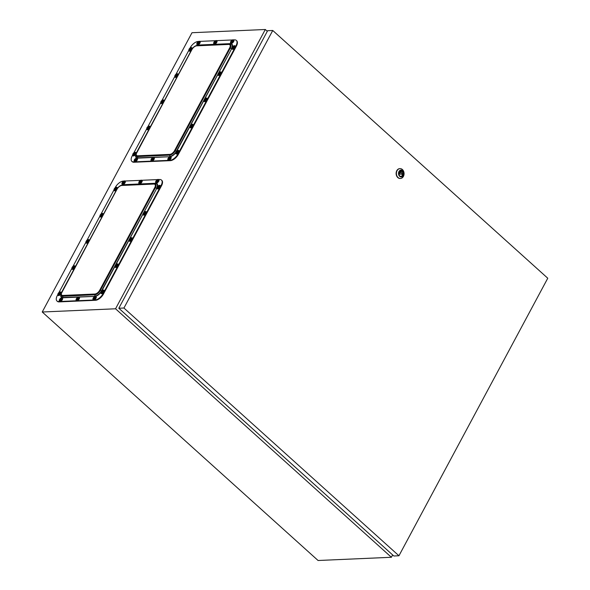 <?xml version="1.0" encoding="UTF-8"?>
<svg xmlns="http://www.w3.org/2000/svg" width="590" height="590" viewBox="0 0 590 590"><rect width="100%" height="100%" fill="white"/><g stroke="black" fill="none" stroke-linecap="round" stroke-linejoin="round"><path stroke-width="0.89" d="M191.993 32.723L265.301 29.5L115.544 308.784L42.237 312.007L191.993 32.723M392.645 554.932L391.384 557.277L115.544 308.784M267.307 31.314L265.301 29.5M391.384 557.277L318.076 560.5L42.237 312.007M402.483 171.063A3.002 2.331 87.5 0 0 401.045 170.503A3.002 2.331 87.5 0 0 398.928 172.641A3.002 2.331 87.5 0 0 399.865 175.945A3.002 2.331 87.5 0 0 401.303 176.499A3.002 2.331 87.5 0 0 403.427 174.367A3.002 2.331 87.5 0 0 402.483 171.063M400.898 176.476A3.002 2.331 87.5 0 0 402.66 174.153A3.002 2.331 87.5 0 0 401.679 171.093A3.002 2.331 87.5 0 0 400.64 170.569M399.673 176.299A3.429 2.662 87.5 0 0 403.383 175.496A3.429 2.662 87.5 0 0 402.675 170.709A3.429 2.662 87.5 0 0 398.965 171.513A3.429 2.662 87.5 0 0 399.673 176.299M402.387 169.529A4.926 3.828 -92.5 0 1 403.929 174.965A4.926 3.828 -92.5 0 1 400.448 178.468A4.926 3.828 -92.5 0 1 398.08 177.56A4.926 3.828 -92.5 0 1 396.539 172.125A4.926 3.828 -92.5 0 1 400.013 168.622A4.926 3.828 -92.5 0 1 402.387 169.529M399.88 168.629A4.926 3.828 87.5 0 0 399.747 168.629A4.926 3.828 87.5 0 0 396.266 172.14A4.926 3.828 87.5 0 0 397.808 177.575A4.926 3.828 87.5 0 0 400.175 178.482A4.926 3.828 87.5 0 0 400.315 178.475M547.763 278.229L272.75 30.481L123.937 308.024L398.943 555.773L547.763 278.229M123.937 308.024L118.819 308.245L267.631 30.71L272.75 30.481M118.819 308.245L393.825 555.994L398.943 555.773M400.994 171.528L400.182 171.565L398.884 173.998L402.011 174.257L400.994 171.528L399.681 173.976L402.011 174.257M398.884 174.006L399.681 173.976M236.31 40.393L236.693 40.747A7.5 3.754 132 0 1 236.391 46.109L178.364 154.337A7.5 3.754 132 0 1 170.37 160.65L133.989 162.25A7.5 3.754 132 0 1 132.241 161.712L131.858 161.365A7.5 3.754 -48 0 0 133.598 161.903L169.986 160.303A7.5 3.754 -48 0 0 177.974 153.983L236.007 45.762A7.5 3.754 -48 0 0 236.31 40.393A7.5 3.754 -48 0 0 234.562 39.862L233.522 39.906M232.268 39.958L216.678 40.644M215.424 40.703L199.833 41.389M198.579 41.44L198.181 41.462A7.5 3.754 -48 0 0 190.186 47.775L189.973 48.173M188.778 50.408L175.938 74.355M174.736 76.589L161.896 100.536M160.701 102.771L147.861 126.717M146.659 128.959L133.819 152.906M132.617 155.141L132.16 156.003A7.5 3.754 -48 0 0 131.858 161.365M161.431 180.039L161.822 180.385A7.5 3.754 132 0 1 161.513 185.754L103.486 293.975A7.5 3.754 132 0 1 95.492 300.295L59.111 301.896A7.5 3.754 132 0 1 57.363 301.357L56.979 301.011A7.5 3.754 -48 0 0 58.727 301.542L95.108 299.949A7.5 3.754 -48 0 0 103.103 293.628L161.129 185.408A7.5 3.754 -48 0 0 161.431 180.039A7.5 3.754 -48 0 0 159.691 179.5L158.651 179.552M157.397 179.603L141.806 180.289M140.553 180.348L124.962 181.027M123.708 181.086L123.303 181.101A7.5 3.754 -48 0 0 115.308 187.421L115.102 187.812M113.9 190.054L101.06 214M99.865 216.235L87.025 240.182M85.823 242.416L72.983 266.363M71.781 268.598L58.941 292.544M57.746 294.786L57.282 295.642A7.5 3.754 -48 0 0 56.979 301.011M235.078 45.917A2.146 1.069 132 0 1 235.159 45.976A2.146 1.069 132 0 1 235.307 46.19A2.146 1.069 132 0 1 234.341 48.468A2.146 1.069 132 0 1 232.29 49.162A2.146 1.069 132 0 1 232.224 49.095M233.352 47.554L232.969 47.355A2.072 0.597 40 0 0 233.205 47.694A1.984 1.468 -27.5 0 1 233.537 47.407L233.434 46.839A2.072 1.534 -27.5 0 1 233.913 46.595L233.824 46.374A2.072 1.895 167.6 0 0 233.33 46.581L233.485 46.802M232.335 48.284A1.497 0.752 132 0 1 232.298 47.974A2.072 2.072 0 0 1 233.979 46.109A1.497 0.752 132 0 1 234.555 46.359A1.497 0.752 132 0 1 233.751 48.07A1.497 0.752 132 0 1 232.335 48.284M233.183 46.617L233.161 46.47A1.984 1.814 167.6 0 0 232.829 46.758L233.271 47.252L232.711 47.126A2.072 1.895 167.6 0 0 232.453 47.569A1.984 0.575 40 0 0 232.49 47.672A1.984 0.575 40 0 0 232.541 47.79A2.072 1.534 -27.5 0 1 232.807 47.377L232.807 47.377M232.711 47.126L233.271 47.252M233.64 40.017A2.146 1.069 132 0 1 233.714 40.076A2.146 1.069 132 0 1 233.92 40.526A2.146 1.069 132 0 1 232.748 42.709A2.146 1.069 132 0 1 230.845 43.254A2.146 1.069 132 0 1 230.786 43.188M231.295 41.145L231.863 41.293L231.295 41.145A2.072 1.777 -173.5 0 0 231.022 41.536A1.984 0.885 45.7 0 0 231.022 41.669A1.984 0.885 45.7 0 0 231.044 41.809A2.072 1.423 -13.2 0 1 231.324 41.462L231.457 41.477A2.072 0.922 45.7 0 0 231.619 41.868A1.984 1.364 -13.2 0 1 231.958 41.632A2.072 0.568 -116.1 0 1 231.848 41.204L231.966 41.012A2.072 1.423 -13.2 0 1 232.46 40.821A1.984 0.538 -116.1 0 1 232.445 40.673A1.984 0.538 -116.1 0 1 232.438 40.548A2.072 1.777 -173.5 0 0 231.936 40.695L232.106 40.946M230.86 42.074A2.072 2.072 0 0 1 232.541 40.209A1.497 0.752 132 0 1 233.153 40.614A1.497 0.752 132 0 1 232.084 42.34A1.497 0.752 132 0 1 230.86 42.215A1.497 0.752 132 0 1 230.86 42.074A1.497 0.752 132 0 1 231.022 41.543M231.42 41.425L231.885 41.654L231.324 41.462M231.796 40.681L231.796 40.681A2.072 0.568 -116.1 0 1 231.863 40.489A1.984 1.704 -173.5 0 0 231.523 40.725A2.072 0.922 45.7 0 0 231.413 40.953M231.523 40.725L231.855 41.123M221.044 72.105A2.146 1.069 132 0 1 221.117 72.157A2.146 1.069 132 0 1 221.265 72.378A2.146 1.069 132 0 1 220.299 74.657A2.146 1.069 132 0 1 218.248 75.343A2.146 1.069 132 0 1 218.182 75.277M219.31 73.735L218.927 73.536A2.072 0.597 40 0 0 219.163 73.875A1.984 1.468 -27.5 0 1 219.495 73.588L219.392 73.02A2.072 1.534 -27.5 0 1 219.871 72.777L219.782 72.555A2.072 1.895 167.6 0 0 219.288 72.769L219.451 72.99M218.3 74.465A1.497 0.752 132 0 1 218.263 74.156A2.072 2.072 0 0 1 219.937 72.297A1.497 0.752 132 0 1 220.513 72.541A1.497 0.752 132 0 1 219.709 74.259A1.497 0.752 132 0 1 218.3 74.465M219.133 72.791L219.119 72.659A1.984 1.814 167.6 0 0 218.794 72.939L219.229 73.44L218.669 73.308A2.072 1.895 167.6 0 0 218.411 73.75A1.984 0.575 40 0 0 218.447 73.853A1.984 0.575 40 0 0 218.499 73.971A2.072 1.534 -27.5 0 1 218.772 73.558L218.772 73.558M218.669 73.308L219.229 73.44M207.002 98.287A2.146 1.069 132 0 1 207.075 98.338A2.146 1.069 132 0 1 207.223 98.559A2.146 1.069 132 0 1 206.264 100.838A2.146 1.069 132 0 1 204.206 101.524A2.146 1.069 132 0 1 204.147 101.458M205.276 99.916L204.892 99.717A2.072 0.597 40 0 0 205.128 100.057A1.984 1.468 -27.5 0 1 205.453 99.769L205.357 99.201A2.072 1.534 -27.5 0 1 205.836 98.965L205.748 98.737A2.072 1.895 167.6 0 0 205.254 98.95L205.409 99.172M204.258 100.647A1.497 0.752 132 0 1 204.221 100.337A2.072 2.072 0 0 1 205.903 98.478A1.497 0.752 132 0 1 206.478 98.722A1.497 0.752 132 0 1 205.667 100.44A1.497 0.752 132 0 1 204.258 100.647M205.091 98.972L205.084 98.84A1.984 1.814 167.6 0 0 204.752 99.12L205.195 99.622L204.627 99.489A2.072 1.895 167.6 0 0 204.376 99.931A1.984 0.575 40 0 0 204.406 100.042A1.984 0.575 40 0 0 204.465 100.153A2.072 1.534 -27.5 0 1 204.73 99.747L204.73 99.747M204.627 99.489L205.195 99.622M192.967 124.468A2.146 1.069 132 0 1 193.041 124.527A2.146 1.069 132 0 1 193.188 124.741A2.146 1.069 132 0 1 192.222 127.02A2.146 1.069 132 0 1 190.172 127.706A2.146 1.069 132 0 1 190.105 127.639M191.234 126.098L190.85 125.906A2.072 0.597 40 0 0 191.086 126.238A1.984 1.468 -27.5 0 1 191.418 125.958L191.315 125.382A2.072 1.534 -27.5 0 1 191.794 125.146L191.706 124.925A2.072 1.895 167.6 0 0 191.212 125.132L191.367 125.353M190.223 126.828A1.497 0.752 132 0 1 190.186 126.526A2.072 2.072 0 0 1 191.861 124.66A1.497 0.752 132 0 1 192.436 124.903A1.497 0.752 132 0 1 191.632 126.621A1.497 0.752 132 0 1 190.223 126.828M191.057 125.154L191.042 125.021A1.984 1.814 167.6 0 0 190.71 125.309L191.153 125.803L190.592 125.67A2.072 1.895 167.6 0 0 190.334 126.113A1.984 0.575 40 0 0 190.371 126.223A1.984 0.575 40 0 0 190.423 126.341A2.072 1.534 -27.5 0 1 190.695 125.928L190.695 125.928M190.592 125.67L191.153 125.803M178.925 150.649A2.146 1.069 132 0 1 178.999 150.708A2.146 1.069 132 0 1 179.146 150.922A2.146 1.069 132 0 1 178.18 153.201A2.146 1.069 132 0 1 176.13 153.894A2.146 1.069 132 0 1 176.063 153.82M177.192 152.286L176.808 152.087A2.072 0.597 40 0 0 177.052 152.427A1.984 1.468 -27.5 0 1 177.376 152.139L177.273 151.571A2.072 1.534 -27.5 0 1 177.76 151.328L177.664 151.106A2.072 1.895 167.6 0 0 177.177 151.313L177.332 151.534M176.181 153.017A1.497 0.752 132 0 1 176.145 152.707A2.072 2.072 0 0 1 177.819 150.841A1.497 0.752 132 0 1 178.394 151.092A1.497 0.752 132 0 1 177.59 152.803A1.497 0.752 132 0 1 176.181 153.017M177.022 151.35L177 151.202A1.984 1.814 167.6 0 0 176.675 151.49L177.111 151.984L176.55 151.859A2.072 1.895 167.6 0 0 176.292 152.301A1.984 0.575 40 0 0 176.329 152.404A1.984 0.575 40 0 0 176.381 152.522A2.072 1.534 -27.5 0 1 176.653 152.109L176.653 152.109M176.55 151.859L177.111 151.984M170.93 156.97A2.146 1.069 132 0 1 171.004 157.021A2.146 1.069 132 0 1 170.281 159.433A2.146 1.069 132 0 1 168.135 160.207A2.146 1.069 132 0 1 168.076 160.141M168.865 158.363L169.183 158.644A1.984 1.519 -42.6 0 1 169.33 158.474A1.984 1.519 -42.6 0 1 169.492 158.327L169.293 157.818A2.072 1.586 -42.6 0 1 169.75 157.545L169.603 157.375A2.072 1.94 142.2 0 0 169.131 157.626L169.234 158.009M169.47 158.083L168.88 157.619A1.984 1.859 142.2 0 0 168.718 157.766A2.072 2.072 0 0 1 169.832 157.161A1.497 0.752 132 0 1 170.444 157.655A1.497 0.752 132 0 1 169.787 158.939A1.497 0.752 132 0 1 168.15 159.02A2.072 2.072 0 0 1 168.718 157.759A1.984 1.859 142.2 0 0 168.57 157.936L169.028 158.54M168.762 158.378L168.548 158.238A2.072 1.94 142.2 0 0 168.32 158.717L168.467 158.887A2.072 1.586 -42.6 0 1 168.71 158.43M216.796 40.754A2.146 1.069 132 0 1 216.869 40.813A2.146 1.069 132 0 1 216.139 43.218A2.146 1.069 132 0 1 214 43.999A2.146 1.069 132 0 1 213.941 43.933M215.328 41.868L214.745 41.411A1.984 1.859 142.1 0 0 214.436 41.728L214.893 42.333M215.652 42.723A1.497 0.752 132 0 1 214.015 42.812A2.072 2.072 0 0 1 215.689 40.953A1.497 0.752 132 0 1 216.309 41.448A1.497 0.752 132 0 1 215.652 42.723M214.731 42.148L215.048 42.436A1.984 1.519 -42.6 0 1 215.195 42.266A1.984 1.519 -42.6 0 1 215.357 42.111L215.158 41.61A2.072 1.586 -42.6 0 1 215.616 41.337L215.468 41.167A2.072 1.94 142.1 0 0 214.996 41.418L215.144 41.624M214.627 42.163L214.413 42.03A2.072 1.94 142.1 0 0 214.185 42.51L214.325 42.672A2.072 1.586 -42.6 0 1 214.576 42.222M154.086 157.707A2.146 1.069 132 0 1 154.16 157.766A2.146 1.069 132 0 1 153.666 159.912A2.146 1.069 132 0 1 151.483 161.063A2.146 1.069 132 0 1 151.291 160.952A2.146 1.069 132 0 1 151.232 160.878M152.449 158.481L152.449 158.481A2.072 1.549 -65.4 0 1 152.84 158.172A1.984 0.516 -135 0 0 152.722 158.12A1.984 0.516 -135 0 0 152.618 158.091A2.072 1.91 101.1 0 0 152.198 158.393L152.478 158.725M151.578 160.303A1.497 0.752 132 0 1 151.305 159.765A2.072 2.072 0 0 1 152.987 157.899A1.497 0.752 132 0 1 153.326 157.913A1.497 0.752 132 0 1 153.201 159.374A1.497 0.752 132 0 1 151.578 160.303M151.94 159.189L151.704 159.064A2.072 1.91 101.1 0 0 151.542 159.573L151.763 159.647A2.072 1.549 -65.4 0 1 151.954 159.153L152.522 159.212A1.984 1.482 -65.4 0 1 152.781 158.858A2.072 0.538 -135 0 0 152.434 158.644L152.404 158.622M152.559 158.828L152.014 158.496A2.072 0.538 -135 0 0 151.851 158.526A1.984 1.829 101.1 0 0 151.593 158.88L151.719 158.894M152.382 158.931L151.969 159.035M191.957 47.812A2.146 1.069 132 0 1 192.03 47.871A2.146 1.069 132 0 1 192.17 48.859M191.396 50.18A2.146 1.069 132 0 1 190.555 50.895A2.146 1.069 132 0 1 189.161 51.057A2.146 1.069 132 0 1 189.102 50.991M190.201 49.501L189.744 49.28A2.072 1.077 48.8 0 0 189.869 49.7A1.984 1.283 -6.8 0 1 190.032 49.59A1.984 1.283 -6.8 0 1 190.209 49.494A2.072 0.723 -112.6 0 1 190.135 49.036L190.268 48.845A2.072 1.342 -6.8 0 1 190.769 48.69A1.984 0.693 -112.6 0 1 190.777 48.395A2.072 1.696 -166.5 0 0 190.275 48.513L190.452 48.778M190.356 48.218A1.497 0.752 132 0 1 190.858 48.011A1.497 0.752 132 0 1 191.433 48.756A1.497 0.752 132 0 1 190.29 50.216A1.497 0.752 132 0 1 189.176 49.87A1.497 0.752 132 0 1 189.346 49.324M190.179 48.52L190.15 48.476A2.072 0.723 -112.6 0 1 190.253 48.255A1.984 1.63 -166.5 0 0 189.914 48.461A2.072 1.077 48.8 0 0 189.766 48.712L190.135 49.007M190.216 49.073L189.633 48.904A2.072 1.696 -166.5 0 0 189.353 49.265A1.984 1.032 48.8 0 0 189.346 49.56A2.072 1.342 -6.8 0 1 189.619 49.243M189.914 48.461L190.223 48.874M177.922 74.001A2.146 1.069 132 0 1 177.996 74.052A2.146 1.069 132 0 1 178.18 74.819M177.354 76.368A2.146 1.069 132 0 1 176.513 77.076A2.146 1.069 132 0 1 175.127 77.238A2.146 1.069 132 0 1 175.06 77.172M176.159 75.682L175.709 75.461A2.072 1.077 48.8 0 0 175.827 75.881A1.984 1.283 -6.8 0 1 175.99 75.778A1.984 1.283 -6.8 0 1 176.174 75.675A2.072 0.723 -112.6 0 1 176.093 75.225L176.226 75.033A2.072 1.342 -6.8 0 1 176.727 74.871A1.984 0.693 -112.6 0 1 176.734 74.576A2.072 1.696 -166.5 0 0 176.24 74.694L176.41 74.96M176.314 74.399A1.497 0.752 132 0 1 176.816 74.192A1.497 0.752 132 0 1 177.398 74.937A1.497 0.752 132 0 1 176.255 76.398A1.497 0.752 132 0 1 175.142 76.051A1.497 0.752 132 0 1 175.304 75.505M176.314 74.996L176.108 74.657A2.072 0.723 -112.6 0 1 176.211 74.436A1.984 1.63 -166.5 0 0 175.872 74.642A2.072 1.077 48.8 0 0 175.724 74.901L176.093 75.188M176.174 75.255L175.591 75.085A2.072 1.696 -166.5 0 0 175.311 75.446A1.984 1.032 48.8 0 0 175.304 75.741A2.072 1.342 -6.8 0 1 175.577 75.424M175.872 74.642L176.181 75.055M163.88 100.182A2.146 1.069 132 0 1 163.954 100.234A2.146 1.069 132 0 1 164.145 101.001M163.312 102.549A2.146 1.069 132 0 1 162.471 103.257A2.146 1.069 132 0 1 161.085 103.42A2.146 1.069 132 0 1 161.026 103.353M162.125 101.864L161.667 101.642A2.072 1.077 48.8 0 0 161.793 102.07A1.984 1.283 -6.8 0 1 161.955 101.959A1.984 1.283 -6.8 0 1 162.132 101.856A2.072 0.723 -112.6 0 1 162.051 101.406L162.184 101.215A2.072 1.342 -6.8 0 1 162.685 101.06A1.984 0.693 -112.6 0 1 162.7 100.757A2.072 1.696 -166.5 0 0 162.198 100.875L162.368 101.141M162.28 100.58A1.497 0.752 132 0 1 162.781 100.374A1.497 0.752 132 0 1 163.356 101.119A1.497 0.752 132 0 1 162.213 102.579A1.497 0.752 132 0 1 161.1 102.24A1.497 0.752 132 0 1 161.269 101.694M162.073 100.846L162.073 100.846A2.072 0.723 -112.6 0 1 162.169 100.617A1.984 1.63 -166.5 0 0 161.83 100.831A2.072 1.077 48.8 0 0 161.682 101.082L162.051 101.377M162.139 101.436L161.549 101.273A2.072 1.696 -166.5 0 0 161.277 101.628A1.984 1.032 48.8 0 0 161.262 101.93A2.072 1.342 -6.8 0 1 161.542 101.605M161.83 100.831L162.147 101.237M149.845 126.363A2.146 1.069 132 0 1 149.919 126.422A2.146 1.069 132 0 1 150.103 127.189M149.277 128.731A2.146 1.069 132 0 1 148.437 129.439A2.146 1.069 132 0 1 147.05 129.608A2.146 1.069 132 0 1 146.984 129.535M148.083 128.045L147.625 127.823A2.072 1.077 48.8 0 0 147.751 128.251A1.984 1.283 -6.8 0 1 147.913 128.141A1.984 1.283 -6.8 0 1 148.09 128.045A2.072 0.723 -112.6 0 1 148.016 127.588L148.149 127.396A2.072 1.342 -6.8 0 1 148.651 127.241A1.984 0.693 -112.6 0 1 148.658 126.946A2.072 1.696 -166.5 0 0 148.156 127.057L148.333 127.329M148.238 126.761A1.497 0.752 132 0 1 148.739 126.555A1.497 0.752 132 0 1 149.314 127.307A1.497 0.752 132 0 1 148.171 128.768A1.497 0.752 132 0 1 147.058 128.421A1.497 0.752 132 0 1 147.227 127.875M148.031 127.027L148.031 127.027A2.072 0.723 -112.6 0 1 148.134 126.806A1.984 1.63 -166.5 0 0 147.795 127.012A2.072 1.077 48.8 0 0 147.648 127.263L148.016 127.558M148.097 127.624L147.515 127.455A2.072 1.696 -166.5 0 0 147.234 127.816A1.984 1.032 48.8 0 0 147.227 128.111A2.072 1.342 -6.8 0 1 147.5 127.794M147.795 127.012L148.105 127.418M135.803 152.544A2.146 1.069 132 0 1 135.877 152.603A2.146 1.069 132 0 1 135.847 154.027A2.146 1.069 132 0 1 134.395 155.627A2.146 1.069 132 0 1 133.008 155.79A2.146 1.069 132 0 1 132.942 155.723M134.041 154.226L133.591 154.005A2.072 1.077 48.8 0 0 133.716 154.433A1.984 1.283 -6.8 0 1 133.878 154.322A1.984 1.283 -6.8 0 1 134.055 154.226A2.072 0.723 -112.6 0 1 133.974 153.769L134.107 153.577A2.072 1.342 -6.8 0 1 134.609 153.422A1.984 0.693 -112.6 0 1 134.616 153.127A2.072 1.696 -166.5 0 0 134.122 153.245L134.291 153.511M134.196 152.95A1.497 0.752 132 0 1 134.697 152.736A1.497 0.752 132 0 1 135.28 153.489A1.497 0.752 132 0 1 134.137 154.949A1.497 0.752 132 0 1 133.023 154.602A1.497 0.752 132 0 1 133.185 154.056M133.996 153.208L133.996 153.208A2.072 0.723 -112.6 0 1 134.092 152.987A1.984 1.63 -166.5 0 0 133.753 153.194A2.072 1.077 48.8 0 0 133.606 153.444L133.974 153.739M134.055 153.806L133.473 153.636A2.072 1.696 -166.5 0 0 133.2 153.997A1.984 1.032 48.8 0 0 133.185 154.292A2.072 1.342 -6.8 0 1 133.465 153.975M133.753 153.194L134.063 153.607M199.951 41.499A2.146 1.069 132 0 1 200.025 41.551A2.146 1.069 132 0 1 199.995 42.982A2.146 1.069 132 0 1 198.542 44.575A2.146 1.069 132 0 1 197.156 44.737A2.146 1.069 132 0 1 197.097 44.67M198.196 43.181L197.739 42.959A2.072 1.077 48.8 0 0 197.864 43.387A1.984 1.283 -6.8 0 1 198.026 43.277A1.984 1.283 -6.8 0 1 198.203 43.173A2.072 0.723 -112.6 0 1 198.122 42.723L198.255 42.532A2.072 1.342 -6.8 0 1 198.756 42.377A1.984 0.693 -112.6 0 1 198.771 42.074A2.072 1.696 -166.5 0 0 198.269 42.192L198.439 42.458M198.351 41.897A1.497 0.752 132 0 1 198.845 41.691A1.497 0.752 132 0 1 199.427 42.436A1.497 0.752 132 0 1 198.284 43.896A1.497 0.752 132 0 1 197.171 43.557A1.497 0.752 132 0 1 197.34 43.011M198.144 42.163L198.144 42.163A2.072 0.723 -112.6 0 1 198.24 41.934A1.984 1.63 -166.5 0 0 197.901 42.148A2.072 1.077 48.8 0 0 197.753 42.399L198.122 42.694M198.21 42.753L197.62 42.591A2.072 1.696 -166.5 0 0 197.348 42.945A1.984 1.032 48.8 0 0 197.333 43.247A2.072 1.342 -6.8 0 1 197.613 42.923M197.901 42.148L198.218 42.554M137.241 158.452A2.146 1.069 132 0 1 137.315 158.504A2.146 1.069 132 0 1 137.286 159.934A2.146 1.069 132 0 1 135.84 161.527A2.146 1.069 132 0 1 134.446 161.69A2.146 1.069 132 0 1 134.387 161.623M135.486 160.133L135.029 159.912A2.072 1.077 48.8 0 0 135.154 160.333A1.984 1.283 -6.8 0 1 135.316 160.229A1.984 1.283 -6.8 0 1 135.494 160.126A2.072 0.723 -112.6 0 1 135.412 159.676L135.553 159.484A2.072 1.342 -6.8 0 1 136.047 159.322A1.984 0.693 -112.6 0 1 136.061 159.027A2.072 1.696 -166.5 0 0 135.56 159.145L135.737 159.411M135.641 158.85A1.497 0.752 132 0 1 136.143 158.644A1.497 0.752 132 0 1 136.718 159.389A1.497 0.752 132 0 1 135.575 160.849A1.497 0.752 132 0 1 134.461 160.502A1.497 0.752 132 0 1 134.631 159.956M135.434 159.108L135.434 159.108A2.072 0.723 -112.6 0 1 135.53 158.887A1.984 1.63 -166.5 0 0 135.191 159.094A2.072 1.077 48.8 0 0 135.044 159.344L135.42 159.639M135.501 159.706L134.911 159.536A2.072 1.696 -166.5 0 0 134.638 159.897A1.984 1.032 48.8 0 0 134.631 160.192A2.072 1.342 -6.8 0 1 134.904 159.875M135.191 159.094L135.508 159.507M104.047 290.295A2.146 1.069 132 0 1 104.12 290.346A2.146 1.069 132 0 1 102.837 293.245A2.146 1.069 132 0 1 101.251 293.532A2.146 1.069 132 0 1 101.192 293.466M101.841 291.703L101.871 291.748A2.072 0.892 45.1 0 0 102.048 292.139A1.984 1.379 -14.5 0 1 102.21 292.013A1.984 1.379 -14.5 0 1 102.387 291.895A2.072 0.531 -116.8 0 1 102.262 291.475L102.38 291.276A2.072 1.438 -14.5 0 1 102.874 291.084A1.984 0.509 -116.8 0 1 102.844 290.818A2.072 1.792 -175 0 0 102.343 290.973L102.505 291.217M102.306 290.781A1.497 0.752 132 0 1 102.948 290.487A1.497 0.752 132 0 1 103.538 291.165A1.497 0.752 132 0 1 102.52 292.603A1.497 0.752 132 0 1 101.266 292.352A2.072 2.072 0 0 1 102.948 290.487M102.203 290.959L102.203 290.959A2.072 0.531 -116.8 0 1 102.254 290.774A1.984 1.718 -175 0 0 101.915 291.018A2.072 0.892 45.1 0 0 101.812 291.239L102.092 291.829M102.159 291.777L101.701 291.431A2.072 1.792 -175 0 0 101.428 291.829A1.984 0.856 45.1 0 0 101.458 292.094A2.072 1.438 -14.5 0 1 101.731 291.74M101.915 291.018L102.262 291.423M96.059 296.608A2.146 1.069 132 0 1 96.133 296.667A2.146 1.069 132 0 1 95.16 299.307A2.146 1.069 132 0 1 93.264 299.853A2.146 1.069 132 0 1 93.198 299.786M94.142 297.301L94.12 297.176A1.984 1.822 165.3 0 0 93.795 297.463A2.072 0.568 39.5 0 0 93.766 297.633L94.157 298.142M94.747 298.747A1.497 0.752 132 0 1 93.279 298.665A2.072 2.072 0 0 1 94.953 296.807A1.497 0.752 132 0 1 95.565 297.382A1.497 0.752 132 0 1 94.747 298.747M93.921 298.016L93.95 298.046A2.072 0.568 39.5 0 0 94.194 298.37A1.984 1.482 -29.1 0 1 94.348 298.223A1.984 1.482 -29.1 0 1 94.518 298.083L94.407 297.522A2.072 1.541 -29.1 0 1 94.887 297.279L94.791 297.058A2.072 1.903 165.3 0 0 94.304 297.272L94.452 297.493M94.105 298.112L93.677 297.825A2.072 1.903 165.3 0 0 93.427 298.267A1.984 0.546 39.5 0 0 93.522 298.488A2.072 1.541 -29.1 0 1 93.788 298.068M93.795 297.463L94.245 297.95M158.762 179.662A2.146 1.069 132 0 1 158.843 179.714A2.146 1.069 132 0 1 159.042 180.393A2.146 1.069 132 0 1 157.744 182.458A2.146 1.069 132 0 1 155.974 182.9A2.146 1.069 132 0 1 155.908 182.834M156.977 180.319L156.977 180.319A2.072 0.811 -110.4 0 1 157.095 180.083A1.984 1.571 -163 0 0 156.756 180.275L157.051 180.717A2.072 1.283 -3.3 0 1 157.559 180.577A1.984 0.774 -110.4 0 1 157.567 180.415A1.984 0.774 -110.4 0 1 157.589 180.267A2.072 1.645 -163 0 0 157.095 180.363L157.272 180.643M157.102 180.097A1.497 0.752 132 0 1 157.663 179.854A1.497 0.752 132 0 1 158.275 180.415A1.497 0.752 132 0 1 157.036 182.096A1.497 0.752 132 0 1 155.981 181.713A1.497 0.752 132 0 1 155.989 181.705A2.072 2.072 0 0 1 155.989 181.691A2.072 2.072 0 0 1 157.663 179.854M157.036 180.901L156.446 180.724A2.072 1.645 -163 0 0 156.173 181.064A1.984 1.121 50.8 0 0 156.151 181.211A1.984 1.121 50.8 0 0 156.144 181.373A2.072 1.283 -3.3 0 1 156.416 181.078L156.534 181.123A2.072 1.165 50.8 0 0 156.63 181.565A1.984 1.232 -3.3 0 1 156.97 181.373A2.072 0.811 -110.4 0 1 156.918 180.909L157.058 180.717M156.446 180.724L156.94 180.82M156.962 181.329L156.416 181.078M79.215 297.353A2.146 1.069 132 0 1 79.289 297.404A2.146 1.069 132 0 1 79.488 298.083A2.146 1.069 132 0 1 78.19 300.155A2.146 1.069 132 0 1 76.42 300.59A2.146 1.069 132 0 1 76.353 300.524M77.482 298.592L76.899 298.415A2.072 1.645 -163 0 0 76.619 298.754A1.984 1.121 50.8 0 0 76.597 298.901A1.984 1.121 50.8 0 0 76.589 299.064A2.072 1.283 -3.3 0 1 76.862 298.769L76.98 298.813A2.072 1.173 50.8 0 0 77.084 299.255A1.984 1.232 -3.3 0 1 77.423 299.064A2.072 0.811 -110.4 0 1 77.364 298.599L77.504 298.407A2.072 1.283 -3.3 0 1 78.005 298.267A1.984 0.774 -110.4 0 1 78.013 298.105A1.984 0.774 -110.4 0 1 78.035 297.965A2.072 1.645 -163 0 0 77.541 298.053L77.718 298.341M78.721 298.112A1.497 0.752 132 0 1 77.482 299.786A1.497 0.752 132 0 1 76.434 299.403A1.497 0.752 132 0 1 76.434 299.396A2.072 2.072 0 0 0 76.434 299.403A2.072 2.072 0 0 1 78.109 297.544A1.497 0.752 132 0 1 78.721 298.112M77.415 299.019L76.862 298.769M76.899 298.415L77.386 298.511M77.423 298.009L77.423 298.009A2.072 0.811 -110.4 0 1 77.548 297.773A1.984 1.571 -163 0 0 77.209 297.965A2.072 1.173 50.8 0 0 77.039 298.23M77.556 297.788A1.497 0.752 132 0 1 78.109 297.544M77.209 297.965L77.504 298.407M141.917 180.4A2.146 1.069 132 0 1 141.998 180.459A2.146 1.069 132 0 1 141.806 182.17A2.146 1.069 132 0 1 139.992 183.726A2.146 1.069 132 0 1 139.129 183.645A2.146 1.069 132 0 1 139.063 183.571M139.941 182.015L139.616 181.853A2.072 1.519 61.1 0 0 139.616 182.34A1.984 0.929 9.7 0 1 139.764 182.281A1.984 0.929 9.7 0 1 139.933 182.236A2.072 1.158 -98.8 0 1 139.978 181.735L140.147 181.565A2.072 0.974 9.7 0 1 140.627 181.521A1.984 1.114 -98.8 0 1 140.745 181.174A2.072 1.335 -150.9 0 0 140.28 181.167L140.501 181.528M140.678 180.629A1.497 0.752 132 0 1 140.818 180.592A1.497 0.752 132 0 1 141.334 181.528A1.497 0.752 132 0 1 139.889 182.974A1.497 0.752 132 0 1 139.137 182.458A1.497 0.752 132 0 1 139.299 181.919M140.199 181.071L140.199 181.071A2.072 1.158 -98.8 0 1 140.427 180.783A1.984 1.276 -150.9 0 0 140.258 180.828A1.984 1.276 -150.9 0 0 140.11 180.887A2.072 1.519 61.1 0 0 139.837 181.189L140.221 181.55M140 181.668L139.675 181.359A2.072 1.335 -150.9 0 0 139.41 181.602A1.984 1.453 61.1 0 0 139.292 181.949A2.072 0.974 9.7 0 1 139.542 181.757M140.553 181.609L140.258 181.167M60.925 292.19A2.146 1.069 132 0 1 60.999 292.249A2.146 1.069 132 0 1 61.087 292.345A2.146 1.069 132 0 1 60.276 294.653A2.146 1.069 132 0 1 58.13 295.428A2.146 1.069 132 0 1 58.071 295.361M59.229 293.805L58.86 293.606A2.072 0.391 36.7 0 0 59.14 293.901A1.984 1.505 -37.4 0 1 59.45 293.591L59.288 293.068A2.072 1.571 -37.4 0 1 59.752 292.795L59.62 292.611A2.072 1.932 151.5 0 0 59.14 292.854L59.295 293.06M58.226 294.639A1.497 0.752 132 0 1 58.145 294.248A2.072 2.072 0 0 1 59.826 292.382A1.497 0.752 132 0 1 60.357 292.544A1.497 0.752 132 0 1 59.723 294.226A1.497 0.752 132 0 1 58.226 294.639M58.771 293.584L58.543 293.437A2.072 1.932 151.5 0 0 58.307 293.909A1.984 0.376 36.7 0 0 58.358 293.997A1.984 0.376 36.7 0 0 58.432 294.093A2.072 1.571 -37.4 0 1 58.69 293.65L58.69 293.65M58.543 293.437L59.022 293.746M58.971 292.898L58.919 292.802A1.984 1.851 151.5 0 0 58.602 293.112A2.072 0.391 36.7 0 0 58.617 293.252M58.602 293.112L59.096 293.562M62.37 298.09A2.146 1.069 132 0 1 62.444 298.149A2.146 1.069 132 0 1 62.525 298.245A2.146 1.069 132 0 1 61.714 300.553A2.146 1.069 132 0 1 59.575 301.335A2.146 1.069 132 0 1 59.509 301.261M60.667 299.705L60.298 299.506A2.072 0.391 36.7 0 0 60.578 299.801A1.984 1.505 -37.4 0 1 60.895 299.491L60.726 298.968A2.072 1.571 -37.4 0 1 61.19 298.702L61.065 298.511A2.072 1.932 151.5 0 0 60.586 298.754L60.733 298.96M59.664 300.539A1.497 0.752 132 0 1 59.583 300.148A2.072 2.072 0 0 1 61.264 298.282A1.497 0.752 132 0 1 61.795 298.444A1.497 0.752 132 0 1 61.161 300.126A1.497 0.752 132 0 1 59.664 300.539M60.21 299.491L59.981 299.344A2.072 1.932 151.5 0 0 59.745 299.808A1.984 0.376 36.7 0 0 59.797 299.897A1.984 0.376 36.7 0 0 59.87 299.993A2.072 1.571 -37.4 0 1 60.128 299.558L60.128 299.558M59.981 299.344L60.46 299.654M60.416 298.798L60.357 298.71A1.984 1.851 151.5 0 0 60.04 299.019A2.072 0.391 36.7 0 0 60.055 299.152M60.04 299.019L60.534 299.462M125.073 181.137A2.146 1.069 132 0 1 125.154 181.196A2.146 1.069 132 0 1 125.235 181.292A2.146 1.069 132 0 1 124.424 183.601A2.146 1.069 132 0 1 122.278 184.382A2.146 1.069 132 0 1 122.219 184.316M122.986 182.539L123.008 182.553A2.072 0.391 36.7 0 0 123.288 182.848A1.984 1.505 -37.4 0 1 123.605 182.539L123.435 182.015A2.072 1.571 -37.4 0 1 123.9 181.75L123.775 181.565A2.072 1.932 151.5 0 0 123.288 181.801L123.443 182.008M122.373 183.586A1.497 0.752 132 0 1 122.292 183.195A2.072 2.072 0 0 1 123.974 181.337A1.497 0.752 132 0 1 124.505 181.499A1.497 0.752 132 0 1 123.871 183.173A1.497 0.752 132 0 1 122.373 183.586M122.919 182.539L122.691 182.391A2.072 1.932 151.5 0 0 122.454 182.856A1.984 0.376 36.7 0 0 122.506 182.944A1.984 0.376 36.7 0 0 122.58 183.048A2.072 1.571 -37.4 0 1 122.838 182.605L122.838 182.605M122.691 182.391L123.17 182.701M123.126 181.853L123.067 181.757A1.984 1.851 151.5 0 0 122.75 182.067A2.072 0.391 36.7 0 0 122.764 182.199M122.75 182.067L123.244 182.509M118.089 264.114A2.146 1.069 132 0 1 118.162 264.165A2.146 1.069 132 0 1 116.879 267.056A2.146 1.069 132 0 1 115.293 267.351A2.146 1.069 132 0 1 115.227 267.285M115.876 265.522L115.913 265.566A2.072 0.892 45.1 0 0 116.083 265.957A1.984 1.379 -14.5 0 1 116.245 265.832A1.984 1.379 -14.5 0 1 116.422 265.714A2.072 0.531 -116.8 0 1 116.296 265.294L116.414 265.094A2.072 1.438 -14.5 0 1 116.916 264.903A1.984 0.509 -116.8 0 1 116.879 264.63A2.072 1.792 -175 0 0 116.378 264.792L116.547 265.035M116.348 264.6A1.497 0.752 132 0 1 116.982 264.305A1.497 0.752 132 0 1 117.58 264.984A1.497 0.752 132 0 1 116.555 266.422A1.497 0.752 132 0 1 115.308 266.164A2.072 2.072 0 0 1 116.982 264.305M116.237 264.777L116.237 264.777A2.072 0.531 -116.8 0 1 116.296 264.586A1.984 1.718 -175 0 0 115.957 264.829A2.072 0.892 45.1 0 0 115.854 265.058L116.127 265.64M116.201 265.596L115.736 265.249A2.072 1.792 -175 0 0 115.463 265.647A1.984 0.856 45.1 0 0 115.493 265.913A2.072 1.438 -14.5 0 1 115.773 265.552M115.957 264.829L116.296 265.242M132.131 237.925A2.146 1.069 132 0 1 132.204 237.984A2.146 1.069 132 0 1 130.914 240.875A2.146 1.069 132 0 1 129.335 241.17A2.146 1.069 132 0 1 129.269 241.104M130.368 239.592L129.955 239.385A2.072 0.892 45.1 0 0 130.125 239.776A1.984 1.379 -14.5 0 1 130.287 239.651A1.984 1.379 -14.5 0 1 130.464 239.533A2.072 0.531 -116.8 0 1 130.338 239.105L130.456 238.913A2.072 1.438 -14.5 0 1 130.951 238.721A1.984 0.509 -116.8 0 1 130.921 238.448A2.072 1.792 -175 0 0 130.419 238.603L130.582 238.854M130.39 238.419A1.497 0.752 132 0 1 131.024 238.124A1.497 0.752 132 0 1 131.622 238.803A1.497 0.752 132 0 1 130.597 240.241A1.497 0.752 132 0 1 129.343 239.982A2.072 2.072 0 0 1 131.024 238.124M130.279 238.596L130.279 238.596A2.072 0.531 -116.8 0 1 130.331 238.404A1.984 1.718 -175 0 0 129.992 238.648A2.072 0.892 45.1 0 0 129.896 238.869L130.169 239.459M130.235 239.407L129.778 239.068A2.072 1.792 -175 0 0 129.505 239.459A1.984 0.856 45.1 0 0 129.535 239.732A2.072 1.438 -14.5 0 1 129.815 239.37M129.992 238.648L130.338 239.061M146.165 211.744A2.146 1.069 132 0 1 146.239 211.803A2.146 1.069 132 0 1 144.956 214.694A2.146 1.069 132 0 1 143.37 214.989A2.146 1.069 132 0 1 143.311 214.915M143.953 213.152L143.99 213.197A2.072 0.892 45.1 0 0 144.159 213.595A1.984 1.379 -14.5 0 1 144.321 213.462A1.984 1.379 -14.5 0 1 144.498 213.351A2.072 0.531 -116.8 0 1 144.38 212.924L144.491 212.732A2.072 1.438 -14.5 0 1 144.993 212.533A1.984 0.509 -116.8 0 1 144.963 212.267A2.072 1.792 -175 0 0 144.462 212.422L144.624 212.673M144.425 212.238A1.497 0.752 132 0 1 145.066 211.935A1.497 0.752 132 0 1 145.656 212.621A1.497 0.752 132 0 1 144.639 214.052A1.497 0.752 132 0 1 143.385 213.801A2.072 2.072 0 0 1 145.066 211.935M144.321 212.415L144.321 212.415A2.072 0.531 -116.8 0 1 144.373 212.223A1.984 1.718 -175 0 0 144.034 212.466A2.072 0.892 45.1 0 0 143.93 212.688L144.203 213.278M144.277 213.226L143.812 212.879A2.072 1.792 -175 0 0 143.54 213.278A1.984 0.856 45.1 0 0 143.577 213.551A2.072 1.438 -14.5 0 1 143.849 213.189M144.034 212.466L144.373 212.879M160.207 185.562A2.146 1.069 132 0 1 160.281 185.614A2.146 1.069 132 0 1 158.998 188.512A2.146 1.069 132 0 1 157.412 188.8A2.146 1.069 132 0 1 157.346 188.734M157.995 186.971L158.032 187.015A2.072 0.892 45.1 0 0 158.201 187.406A1.984 1.379 -14.5 0 1 158.363 187.281A1.984 1.379 -14.5 0 1 158.54 187.17A2.072 0.531 -116.8 0 1 158.415 186.742L158.533 186.543A2.072 1.438 -14.5 0 1 159.027 186.352A1.984 0.509 -116.8 0 1 158.998 186.086A2.072 1.792 -175 0 0 158.496 186.241L158.666 186.484M158.467 186.049A1.497 0.752 132 0 1 159.101 185.754A1.497 0.752 132 0 1 159.698 186.433A1.497 0.752 132 0 1 158.673 187.871A1.497 0.752 132 0 1 157.427 187.62A2.072 2.072 0 0 1 159.101 185.754M158.356 186.226L158.356 186.226A2.072 0.531 -116.8 0 1 158.408 186.042A1.984 1.718 -175 0 0 158.076 186.285A2.072 0.892 45.1 0 0 157.972 186.506L158.245 187.096M158.319 187.045L157.855 186.698A2.072 1.792 -175 0 0 157.582 187.096A1.984 0.856 45.1 0 0 157.611 187.362A2.072 1.438 -14.5 0 1 157.891 187.008M158.076 186.285L158.415 186.698M74.967 266.009A2.146 1.069 132 0 1 75.041 266.06A2.146 1.069 132 0 1 75.129 266.164A2.146 1.069 132 0 1 75.225 266.828M73.721 266.51L73.662 266.429A2.072 1.932 151.5 0 0 73.182 266.665L73.337 266.879A2.072 1.571 -37.4 0 1 73.787 266.614L73.721 266.51M72.268 268.45A1.497 0.752 132 0 1 72.186 268.059A2.072 2.072 0 0 1 73.861 266.201A1.497 0.752 132 0 1 74.392 266.363A1.497 0.752 132 0 1 73.765 268.037A1.497 0.752 132 0 1 72.268 268.45M72.813 267.403L72.585 267.255A2.072 1.932 151.5 0 0 72.341 267.72A1.984 0.376 36.7 0 0 72.4 267.808A1.984 0.376 36.7 0 0 72.474 267.912A2.072 1.571 -37.4 0 1 72.725 267.469L72.895 267.425A2.072 0.391 36.7 0 0 73.175 267.72A1.984 1.505 -37.4 0 1 73.492 267.41L73.33 266.879M72.585 267.255L73.064 267.565M73.013 266.717L72.954 266.621A1.984 1.851 151.5 0 0 72.644 266.931A2.072 0.391 36.7 0 0 72.651 267.064M74.399 268.376A2.146 1.069 132 0 1 72.172 269.247A2.146 1.069 132 0 1 72.105 269.18M72.644 266.931L73.13 267.373M89.009 239.82A2.146 1.069 132 0 1 89.083 239.879A2.146 1.069 132 0 1 89.164 239.975A2.146 1.069 132 0 1 89.267 240.646M87.755 240.329L87.704 240.248A2.072 1.932 151.5 0 0 87.217 240.484L87.372 240.691A2.072 1.571 -37.4 0 1 87.829 240.432L87.755 240.329M86.302 242.269A1.497 0.752 132 0 1 86.221 241.878A2.072 2.072 0 0 1 87.903 240.019A1.497 0.752 132 0 1 88.434 240.182A1.497 0.752 132 0 1 87.799 241.856A1.497 0.752 132 0 1 86.302 242.269M86.848 241.221L86.619 241.074A2.072 1.932 151.5 0 0 86.383 241.539A1.984 0.376 36.7 0 0 86.435 241.627A1.984 0.376 36.7 0 0 86.509 241.73A2.072 1.571 -37.4 0 1 86.767 241.288L86.936 241.236A2.072 0.391 36.7 0 0 87.217 241.531A1.984 1.505 -37.4 0 1 87.534 241.221L87.364 240.698M86.619 241.074L87.099 241.384M87.055 240.528L86.996 240.44A1.984 1.851 151.5 0 0 86.678 240.75A2.072 0.391 36.7 0 0 86.693 240.882M88.441 242.188A2.146 1.069 132 0 1 86.214 243.065A2.146 1.069 132 0 1 86.147 242.999M86.678 240.75L87.173 241.192M103.044 213.639A2.146 1.069 132 0 1 103.117 213.698A2.146 1.069 132 0 1 103.206 213.794A2.146 1.069 132 0 1 103.309 214.465M101.797 214.148L101.738 214.059A2.072 1.932 151.5 0 0 101.259 214.303L101.414 214.509A2.072 1.571 -37.4 0 1 101.871 214.251L101.797 214.148M100.344 216.088A1.497 0.752 132 0 1 100.263 215.697A2.072 2.072 0 0 1 101.937 213.831A1.497 0.752 132 0 1 102.476 213.993A1.497 0.752 132 0 1 101.841 215.675A1.497 0.752 132 0 1 100.344 216.088M100.89 215.04L100.661 214.893A2.072 1.932 151.5 0 0 100.418 215.357A1.984 0.376 36.7 0 0 100.477 215.446A1.984 0.376 36.7 0 0 100.551 215.542A2.072 1.571 -37.4 0 1 100.809 215.107L100.971 215.055A2.072 0.391 36.7 0 0 101.251 215.35A1.984 1.505 -37.4 0 1 101.569 215.04L101.406 214.517M100.661 214.893L101.141 215.203M101.089 214.347L101.038 214.258A1.984 1.851 151.5 0 0 100.72 214.568A2.072 0.391 36.7 0 0 100.735 214.701M102.476 216.006A2.146 1.069 132 0 1 100.248 216.884A2.146 1.069 132 0 1 100.189 216.81M100.72 214.568L101.207 215.011M117.085 187.458A2.146 1.069 132 0 1 117.159 187.517A2.146 1.069 132 0 1 117.24 187.613A2.146 1.069 132 0 1 117.299 188.505M115.839 187.967L115.78 187.878A2.072 1.932 151.5 0 0 115.301 188.122L115.448 188.328A2.072 1.571 -37.4 0 1 115.906 188.07L115.839 187.967M114.386 189.906A1.497 0.752 132 0 1 114.305 189.515A2.072 2.072 0 0 1 115.979 187.65A1.497 0.752 132 0 1 116.51 187.812A1.497 0.752 132 0 1 115.876 189.493A1.497 0.752 132 0 1 114.386 189.906M114.925 188.852L114.703 188.704A2.072 1.932 151.5 0 0 114.46 189.176A1.984 0.376 36.7 0 0 114.512 189.265A1.984 0.376 36.7 0 0 114.585 189.361A2.072 1.571 -37.4 0 1 114.844 188.918L115.013 188.874A2.072 0.391 36.7 0 0 115.293 189.169A1.984 1.505 -37.4 0 1 115.611 188.859L115.441 188.335M114.703 188.704L115.175 189.014M115.131 188.166L115.072 188.07A1.984 1.851 151.5 0 0 114.762 188.38A2.072 0.391 36.7 0 0 114.77 188.52M116.518 189.825A2.146 1.069 132 0 1 114.29 190.695A2.146 1.069 132 0 1 114.224 190.629M114.762 188.38L115.249 188.83M175.813 152.633A6.431 3.216 132 0 1 169.795 156.734L153.518 157.449M153.326 157.456L137.721 158.142A6.431 3.216 132 0 1 135.899 154.44M196.603 45.504A6.431 3.216 132 0 1 198.373 45.032L230.439 43.623A6.431 3.216 132 0 1 232.32 47.156M231.9 48.24A6.431 3.216 132 0 1 231.678 48.682L218.802 72.703M217.857 74.451L204.76 98.884M203.816 100.639L190.718 125.065M189.781 126.821L176.683 151.247M236.391 46.109L236.007 45.762M178.364 154.337L177.974 153.983M170.37 160.65L169.986 160.303M133.989 162.25L133.598 161.903M196.669 45.836A4.499 2.249 -48 0 0 191.883 49.619A1.032 0.391 -151.8 0 0 191.632 49.73L135.892 154.469A5.222 2.611 -48 0 1 136.585 152.456A1.032 0.391 -151.8 0 1 136.6 152.368A1.032 0.391 -151.8 0 1 136.843 152.257A4.499 2.249 -48 0 0 137.713 155.797L169.78 154.388A4.499 2.249 -48 0 0 174.574 150.597L229.606 47.96A4.499 2.249 -48 0 0 228.743 44.427L196.669 45.836A1.032 0.797 -92.5 0 1 197.185 45.415A5.222 2.611 -48 0 0 196.64 45.496A5.222 2.611 -48 0 0 191.698 49.671M228.743 44.427A1.032 0.797 -92.5 0 1 229.252 44.007L198.159 45.209A6.129 3.061 -48 0 0 197.517 45.297L196.64 45.496C194.582 46.109 192.915 47.517 191.632 49.73A1.032 0.391 -151.8 0 0 191.617 49.818L136.659 152.309M229.606 47.96A1.032 0.391 28.2 0 1 230.262 48.114A5.222 2.611 -48 0 0 229.252 44.007L198.373 45.032M174.574 150.597A1.032 0.391 28.2 0 1 175.223 150.752L230.262 48.114L231.405 48.616A6.129 3.061 -48 0 0 230.233 43.793L230.439 43.623M169.78 154.388A1.032 0.797 87.5 0 0 169.662 155.155A5.222 2.611 -48 0 0 175.223 150.752L176.373 151.254L231.678 48.682M137.713 155.797A1.032 0.797 87.5 0 0 137.588 156.564L169.662 155.155L169.846 156.409A6.129 3.061 -48 0 0 176.373 151.254L176.617 151.32M137.721 158.142L137.772 157.825A6.129 3.061 -48 0 1 135.788 155.369L135.892 154.469A5.222 2.611 -48 0 0 137.588 156.564L137.772 157.825L169.795 156.734M136.843 152.257L191.883 49.619M100.934 292.279A6.431 3.216 132 0 1 94.916 296.372L78.64 297.087M78.448 297.102L62.842 297.788A6.431 3.216 132 0 1 61.021 294.078M121.724 185.142A6.431 3.216 132 0 1 123.494 184.677L155.568 183.261A6.431 3.216 132 0 1 157.449 186.801M157.021 187.878A6.431 3.216 132 0 1 156.8 188.321L143.923 212.341M142.979 214.096L129.881 238.522M128.945 240.278L115.847 264.711M114.903 266.459L101.805 290.892M161.513 185.754L161.129 185.408M103.486 293.975L103.103 293.628M95.492 300.295L95.108 299.949M59.111 301.896L58.727 301.542M121.798 185.474A4.499 2.249 -48 0 0 117.004 189.265A1.032 0.391 -151.8 0 0 116.761 189.375L61.013 294.115A5.222 2.611 -48 0 1 61.707 292.094A1.032 0.391 -151.8 0 1 61.729 292.013A1.032 0.391 -151.8 0 1 61.972 291.903A4.499 2.249 -48 0 0 62.835 295.443L94.909 294.026A4.499 2.249 -48 0 0 99.695 290.243L154.735 187.605A4.499 2.249 -48 0 0 153.865 184.065L121.798 185.474A1.032 0.797 -92.5 0 1 122.307 185.061A5.222 2.611 -48 0 0 121.761 185.135A5.222 2.611 -48 0 0 116.82 189.309M153.865 184.065A1.032 0.797 -92.5 0 1 154.381 183.652L123.281 184.847A6.129 3.061 -48 0 0 122.639 184.935L121.761 185.135C119.704 185.747 118.037 187.163 116.761 189.375A1.032 0.391 -151.8 0 0 116.739 189.456L61.788 291.947M154.735 187.605A1.032 0.391 28.2 0 1 155.384 187.76A5.222 2.611 -48 0 0 154.381 183.652L123.494 184.677M99.695 290.243A1.032 0.391 28.2 0 1 100.352 290.398L155.384 187.76L156.527 188.262A6.129 3.061 -48 0 0 155.354 183.438L155.568 183.261M94.909 294.026A1.032 0.797 87.5 0 0 94.784 294.801A5.222 2.611 -48 0 0 100.352 290.398L101.495 290.892L156.8 188.321M62.835 295.443A1.032 0.797 87.5 0 0 62.71 296.209L94.784 294.801L94.968 296.055A6.129 3.061 -48 0 0 101.495 290.892L101.738 290.959M62.842 297.788L62.894 297.463A6.129 3.061 -48 0 1 60.91 295.007L61.013 294.115A5.222 2.611 -48 0 0 62.71 296.209L62.894 297.463L94.916 296.372M61.972 291.903L117.004 189.265M234.872 46.079A1.932 0.966 -48 0 0 233.057 46.352A1.932 0.966 -48 0 0 232.018 48.557A1.932 0.966 -48 0 0 233.832 48.284A1.932 0.966 -48 0 0 234.872 46.079M231.958 48.653A2.146 1.069 132 0 1 231.973 48.218M234.186 45.755A2.146 1.069 132 0 1 235.019 45.85A2.146 1.069 132 0 1 235.167 46.064A2.146 1.069 132 0 1 234.201 48.343A2.146 1.069 132 0 1 232.15 49.036A2.146 1.069 132 0 1 232.003 48.815M230.535 42.443A1.932 0.966 -48 0 0 232.113 42.605A1.932 0.966 -48 0 0 233.478 40.393A1.932 0.966 -48 0 0 231.9 40.231A1.932 0.966 -48 0 0 230.535 42.443M232.748 39.855A2.146 1.069 132 0 1 233.581 39.95A2.146 1.069 132 0 1 233.78 40.4A2.146 1.069 132 0 1 232.607 42.583A2.146 1.069 132 0 1 230.705 43.136A2.146 1.069 132 0 1 230.506 42.687M220.83 72.268A1.932 0.966 -48 0 0 219.015 72.533A1.932 0.966 -48 0 0 217.983 74.738A1.932 0.966 -48 0 0 219.797 74.473A1.932 0.966 -48 0 0 220.83 72.268M217.917 74.842A2.146 1.069 132 0 1 217.931 74.399M220.144 71.943A2.146 1.069 132 0 1 220.977 72.032A2.146 1.069 132 0 1 221.125 72.253A2.146 1.069 132 0 1 220.166 74.532A2.146 1.069 132 0 1 218.108 75.218A2.146 1.069 132 0 1 217.961 75.004M206.795 98.449A1.932 0.966 -48 0 0 204.981 98.714A1.932 0.966 -48 0 0 203.941 100.92A1.932 0.966 -48 0 0 205.755 100.654A1.932 0.966 -48 0 0 206.795 98.449M203.875 101.023A2.146 1.069 132 0 1 203.889 100.58M206.109 98.124A2.146 1.069 132 0 1 206.943 98.22A2.146 1.069 132 0 1 207.09 98.434A2.146 1.069 132 0 1 206.124 100.713A2.146 1.069 132 0 1 204.074 101.399A2.146 1.069 132 0 1 203.919 101.185M192.753 124.63A1.932 0.966 -48 0 0 190.939 124.896A1.932 0.966 -48 0 0 189.906 127.108A1.932 0.966 -48 0 0 191.713 126.835A1.932 0.966 -48 0 0 192.753 124.63M189.84 127.204A2.146 1.069 132 0 1 189.855 126.769M192.067 124.306A2.146 1.069 132 0 1 192.901 124.402A2.146 1.069 132 0 1 193.048 124.615A2.146 1.069 132 0 1 192.082 126.894A2.146 1.069 132 0 1 190.032 127.588A2.146 1.069 132 0 1 189.884 127.366M178.711 150.811A1.932 0.966 -48 0 0 176.904 151.084A1.932 0.966 -48 0 0 175.864 153.289A1.932 0.966 -48 0 0 177.679 153.017A1.932 0.966 -48 0 0 178.711 150.811M175.798 153.385A2.146 1.069 132 0 1 175.813 152.95M178.033 150.487A2.146 1.069 132 0 1 178.859 150.583A2.146 1.069 132 0 1 179.013 150.797A2.146 1.069 132 0 1 178.047 153.076A2.146 1.069 132 0 1 175.99 153.769A2.146 1.069 132 0 1 175.842 153.548M169.935 159.101A1.932 0.966 -48 0 0 170.628 156.977A1.932 0.966 -48 0 0 168.659 157.633A1.932 0.966 -48 0 0 167.966 159.757A1.932 0.966 -48 0 0 169.935 159.101M170.038 156.807A2.146 1.069 132 0 1 170.871 156.896A2.146 1.069 132 0 1 170.141 159.307A2.146 1.069 132 0 1 168.003 160.082A2.146 1.069 132 0 1 167.818 159.263M214.524 41.425A1.932 0.966 -48 0 0 213.831 43.549A1.932 0.966 -48 0 0 215.8 42.893A1.932 0.966 -48 0 0 216.493 40.769A1.932 0.966 -48 0 0 214.524 41.425M215.903 40.599A2.146 1.069 132 0 1 216.737 40.688A2.146 1.069 132 0 1 216.006 43.092A2.146 1.069 132 0 1 213.86 43.874A2.146 1.069 132 0 1 213.683 43.055M153.57 157.574A1.932 0.966 -48 0 0 151.49 158.762A1.932 0.966 -48 0 0 151.335 160.642A1.932 0.966 -48 0 0 153.415 159.455A1.932 0.966 -48 0 0 153.57 157.574M153.835 157.53A2.146 1.069 132 0 1 154.027 157.641A2.146 1.069 132 0 1 153.525 159.787A2.146 1.069 132 0 1 151.342 160.937A2.146 1.069 132 0 1 151.158 160.827A2.146 1.069 132 0 1 150.974 160.008M153.194 157.545A2.146 1.069 132 0 1 153.688 157.493M190.282 50.504A1.932 0.966 -48 0 0 191.802 48.314A1.932 0.966 -48 0 0 190.364 47.93A1.932 0.966 -48 0 0 188.844 50.12A1.932 0.966 -48 0 0 190.282 50.504M191.064 47.65A2.146 1.069 132 0 1 191.898 47.746A2.146 1.069 132 0 1 191.861 49.177A2.146 1.069 132 0 1 190.415 50.77A2.146 1.069 132 0 1 189.029 50.932A2.146 1.069 132 0 1 188.844 50.113M176.24 76.685A1.932 0.966 -48 0 0 177.76 74.495A1.932 0.966 -48 0 0 176.329 74.111A1.932 0.966 -48 0 0 174.81 76.302A1.932 0.966 -48 0 0 176.24 76.685M177.022 73.839A2.146 1.069 132 0 1 177.856 73.927A2.146 1.069 132 0 1 177.826 75.358A2.146 1.069 132 0 1 176.373 76.951A2.146 1.069 132 0 1 174.987 77.113A2.146 1.069 132 0 1 174.81 76.294M162.206 102.867A1.932 0.966 -48 0 0 163.718 100.676A1.932 0.966 -48 0 0 162.287 100.293A1.932 0.966 -48 0 0 160.768 102.483A1.932 0.966 -48 0 0 162.206 102.867M162.988 100.02A2.146 1.069 132 0 1 163.821 100.116A2.146 1.069 132 0 1 163.784 101.539A2.146 1.069 132 0 1 162.339 103.132A2.146 1.069 132 0 1 160.945 103.294A2.146 1.069 132 0 1 160.768 102.483M148.164 129.048A1.932 0.966 -48 0 0 149.683 126.857A1.932 0.966 -48 0 0 148.245 126.481A1.932 0.966 -48 0 0 146.733 128.664A1.932 0.966 -48 0 0 148.164 129.048M148.946 126.201A2.146 1.069 132 0 1 149.779 126.297A2.146 1.069 132 0 1 149.742 127.72A2.146 1.069 132 0 1 148.297 129.321A2.146 1.069 132 0 1 146.91 129.483A2.146 1.069 132 0 1 146.733 128.664M134.122 155.236A1.932 0.966 -48 0 0 135.641 153.046A1.932 0.966 -48 0 0 134.21 152.663A1.932 0.966 -48 0 0 132.691 154.853A1.932 0.966 -48 0 0 134.122 155.236M134.904 152.382A2.146 1.069 132 0 1 135.737 152.478A2.146 1.069 132 0 1 135.707 153.909A2.146 1.069 132 0 1 134.255 155.502A2.146 1.069 132 0 1 132.868 155.664A2.146 1.069 132 0 1 132.691 154.846M198.277 44.184A1.932 0.966 -48 0 0 199.789 41.993A1.932 0.966 -48 0 0 198.358 41.61A1.932 0.966 -48 0 0 196.839 43.8A1.932 0.966 -48 0 0 198.277 44.184M199.059 41.337A2.146 1.069 132 0 1 199.885 41.433A2.146 1.069 132 0 1 199.855 42.856A2.146 1.069 132 0 1 198.41 44.449A2.146 1.069 132 0 1 197.016 44.611A2.146 1.069 132 0 1 196.839 43.8M135.567 161.136A1.932 0.966 -48 0 0 137.087 158.946A1.932 0.966 -48 0 0 135.648 158.562A1.932 0.966 -48 0 0 134.129 160.753A1.932 0.966 -48 0 0 135.567 161.136M136.349 158.29A2.146 1.069 132 0 1 137.182 158.378A2.146 1.069 132 0 1 137.146 159.809A2.146 1.069 132 0 1 135.7 161.402A2.146 1.069 132 0 1 134.314 161.564A2.146 1.069 132 0 1 134.129 160.746M102.549 292.861A1.932 0.966 -48 0 0 103.884 290.641A1.932 0.966 -48 0 0 102.277 290.523A1.932 0.966 -48 0 0 100.942 292.743A1.932 0.966 -48 0 0 102.549 292.861M103.154 290.132A2.146 1.069 132 0 1 103.988 290.228A2.146 1.069 132 0 1 102.697 293.119A2.146 1.069 132 0 1 101.119 293.407A2.146 1.069 132 0 1 100.934 292.596M94.002 297.065A1.932 0.966 -48 0 0 93.006 299.27A1.932 0.966 -48 0 0 94.835 298.953A1.932 0.966 -48 0 0 95.838 296.755A1.932 0.966 -48 0 0 94.002 297.065M95.16 296.445A2.146 1.069 132 0 1 95.993 296.541A2.146 1.069 132 0 1 95.02 299.182A2.146 1.069 132 0 1 93.124 299.727A2.146 1.069 132 0 1 92.947 298.909M158.599 180.238A1.932 0.966 -48 0 0 157.257 179.721A1.932 0.966 -48 0 0 155.657 181.882A1.932 0.966 -48 0 0 156.999 182.399A1.932 0.966 -48 0 0 158.599 180.238M157.869 179.5A2.146 1.069 132 0 1 158.703 179.589A2.146 1.069 132 0 1 158.902 180.267A2.146 1.069 132 0 1 157.611 182.34A2.146 1.069 132 0 1 155.834 182.775A2.146 1.069 132 0 1 155.635 182.103M76.103 299.572A1.932 0.966 -48 0 0 77.445 300.089A1.932 0.966 -48 0 0 79.045 297.928A1.932 0.966 -48 0 0 77.703 297.412A1.932 0.966 -48 0 0 76.103 299.572M78.315 297.19A2.146 1.069 132 0 1 79.148 297.286A2.146 1.069 132 0 1 79.348 297.957A2.146 1.069 132 0 1 78.057 300.03A2.146 1.069 132 0 1 76.28 300.465A2.146 1.069 132 0 1 76.081 299.794M139.771 183.306A1.932 0.966 -48 0 0 141.674 181.351A1.932 0.966 -48 0 0 140.796 180.297A1.932 0.966 -48 0 0 138.901 182.244A1.932 0.966 -48 0 0 139.771 183.306M141.025 180.238A2.146 1.069 132 0 1 141.858 180.334A2.146 1.069 132 0 1 141.666 182.044A2.146 1.069 132 0 1 139.852 183.601A2.146 1.069 132 0 1 138.989 183.52A2.146 1.069 132 0 1 138.812 182.701M60.659 292.242A1.932 0.966 -48 0 0 58.735 292.773A1.932 0.966 -48 0 0 57.923 294.934A1.932 0.966 -48 0 0 59.848 294.403A1.932 0.966 -48 0 0 60.659 292.242M57.857 295.118A2.146 1.069 132 0 1 57.813 294.491M60.033 292.028A2.146 1.069 132 0 1 60.866 292.124A2.146 1.069 132 0 1 60.947 292.22A2.146 1.069 132 0 1 60.136 294.528A2.146 1.069 132 0 1 57.997 295.31A2.146 1.069 132 0 1 57.909 295.207M62.098 298.149A1.932 0.966 -48 0 0 60.18 298.68A1.932 0.966 -48 0 0 59.361 300.834A1.932 0.966 -48 0 0 61.286 300.303A1.932 0.966 -48 0 0 62.098 298.149M59.295 301.018A2.146 1.069 132 0 1 59.258 300.391M61.471 297.928A2.146 1.069 132 0 1 62.304 298.024A2.146 1.069 132 0 1 62.392 298.12A2.146 1.069 132 0 1 61.574 300.428A2.146 1.069 132 0 1 59.435 301.21A2.146 1.069 132 0 1 59.347 301.106M124.807 181.196A1.932 0.966 -48 0 0 122.882 181.727A1.932 0.966 -48 0 0 122.071 183.888A1.932 0.966 -48 0 0 123.996 183.357A1.932 0.966 -48 0 0 124.807 181.196M122.005 184.073A2.146 1.069 132 0 1 121.96 183.438M124.18 180.983A2.146 1.069 132 0 1 125.014 181.071A2.146 1.069 132 0 1 125.095 181.174A2.146 1.069 132 0 1 124.284 183.475A2.146 1.069 132 0 1 122.145 184.257A2.146 1.069 132 0 1 122.056 184.161M116.584 266.68A1.932 0.966 -48 0 0 117.926 264.46A1.932 0.966 -48 0 0 116.319 264.342A1.932 0.966 -48 0 0 114.984 266.562A1.932 0.966 -48 0 0 116.584 266.68M117.196 263.951A2.146 1.069 132 0 1 118.022 264.04A2.146 1.069 132 0 1 116.739 266.931A2.146 1.069 132 0 1 115.153 267.226A2.146 1.069 132 0 1 114.976 266.407M130.626 240.499A1.932 0.966 -48 0 0 131.961 238.279A1.932 0.966 -48 0 0 130.361 238.161A1.932 0.966 -48 0 0 129.018 240.381A1.932 0.966 -48 0 0 130.626 240.499M131.231 237.763A2.146 1.069 132 0 1 132.064 237.858A2.146 1.069 132 0 1 130.781 240.75A2.146 1.069 132 0 1 129.195 241.044A2.146 1.069 132 0 1 129.018 240.226M144.668 214.318A1.932 0.966 -48 0 0 146.003 212.098A1.932 0.966 -48 0 0 144.395 211.972A1.932 0.966 -48 0 0 143.06 214.192A1.932 0.966 -48 0 0 144.668 214.318M145.273 211.581A2.146 1.069 132 0 1 146.106 211.677A2.146 1.069 132 0 1 144.816 214.568A2.146 1.069 132 0 1 143.237 214.863A2.146 1.069 132 0 1 143.053 214.045M158.703 188.129A1.932 0.966 -48 0 0 160.038 185.909A1.932 0.966 -48 0 0 158.437 185.791A1.932 0.966 -48 0 0 157.102 188.011A1.932 0.966 -48 0 0 158.703 188.129M159.307 185.4A2.146 1.069 132 0 1 160.141 185.496A2.146 1.069 132 0 1 158.858 188.387A2.146 1.069 132 0 1 157.272 188.675A2.146 1.069 132 0 1 157.095 187.863M74.701 266.06A1.932 0.966 -48 0 0 72.777 266.592A1.932 0.966 -48 0 0 71.958 268.752A1.932 0.966 -48 0 0 73.883 268.221A1.932 0.966 -48 0 0 74.701 266.06M71.899 268.937A2.146 1.069 132 0 1 71.855 268.303M74.067 265.847A2.146 1.069 132 0 1 74.901 265.935A2.146 1.069 132 0 1 74.989 266.038A2.146 1.069 132 0 1 74.178 268.347A2.146 1.069 132 0 1 72.032 269.121A2.146 1.069 132 0 1 71.951 269.025M88.736 239.879A1.932 0.966 -48 0 0 86.811 240.41A1.932 0.966 -48 0 0 86 242.571A1.932 0.966 -48 0 0 87.925 242.04A1.932 0.966 -48 0 0 88.736 239.879M85.934 242.756A2.146 1.069 132 0 1 85.897 242.121M88.109 239.665A2.146 1.069 132 0 1 88.942 239.754A2.146 1.069 132 0 1 89.031 239.857A2.146 1.069 132 0 1 88.212 242.158A2.146 1.069 132 0 1 86.074 242.94A2.146 1.069 132 0 1 85.985 242.844M102.778 213.698A1.932 0.966 -48 0 0 100.853 214.229A1.932 0.966 -48 0 0 100.042 216.382A1.932 0.966 -48 0 0 101.959 215.859A1.932 0.966 -48 0 0 102.778 213.698M99.976 216.567A2.146 1.069 132 0 1 99.931 215.94M102.151 213.477A2.146 1.069 132 0 1 102.984 213.573A2.146 1.069 132 0 1 103.066 213.669A2.146 1.069 132 0 1 102.254 215.977A2.146 1.069 132 0 1 100.108 216.759A2.146 1.069 132 0 1 100.027 216.655M116.813 187.517A1.932 0.966 -48 0 0 114.895 188.04A1.932 0.966 -48 0 0 114.077 190.201A1.932 0.966 -48 0 0 116.001 189.67A1.932 0.966 -48 0 0 116.813 187.517M114.017 190.386A2.146 1.069 132 0 1 113.973 189.759M116.186 187.296A2.146 1.069 132 0 1 117.019 187.391A2.146 1.069 132 0 1 117.108 187.487A2.146 1.069 132 0 1 116.296 189.796A2.146 1.069 132 0 1 114.15 190.577A2.146 1.069 132 0 1 114.062 190.474L114.29 190.695M235.159 45.976L235.019 45.85C233.08 45.821 232.062 46.794 231.958 48.764L232.29 49.162M232.939 47.325L233.36 47.539M233.714 40.076L233.581 39.95C231.922 39.759 230.882 40.636 230.454 42.591L230.845 43.254M221.117 72.157L220.977 72.032C219.038 72.002 218.02 72.976 217.924 74.945L218.248 75.343M218.897 73.507L219.325 73.728M207.075 98.338L206.943 98.22C205.003 98.191 203.978 99.157 203.882 101.126L204.206 101.524M204.863 99.695L205.283 99.909M193.041 124.527L192.901 124.402C190.961 124.372 189.943 125.338 189.84 127.307L190.172 127.706M190.821 125.877L191.241 126.09M178.999 150.708L178.859 150.583C176.919 150.553 175.901 151.527 175.805 153.496L176.13 153.894M176.786 152.058L177.207 152.272M171.004 157.021L168.644 157.611L168.135 160.207M216.869 40.813L214.509 41.403L214 43.999M154.16 157.766L153.784 157.493C152.006 157.67 151.129 158.784 151.158 160.827L151.291 160.952M192.03 47.871L190.393 47.871C189.088 48.653 188.63 49.671 189.029 50.932L189.161 51.057M190.858 48.011A2.072 2.072 0 0 0 189.176 49.87M189.707 49.221L190.172 49.442M177.996 74.052L176.351 74.052C175.046 74.834 174.588 75.852 174.987 77.113L175.127 77.238M176.816 74.192A2.072 2.072 0 0 0 175.142 76.051M175.673 75.402L176.137 75.631M163.954 100.234L162.316 100.234C161.004 101.015 160.554 102.033 160.945 103.294L161.085 103.42M162.781 100.374A2.072 2.072 0 0 0 161.1 102.24M161.631 101.583L162.095 101.812M149.919 126.422L148.274 126.422C146.969 127.197 146.512 128.222 146.91 129.483L147.05 129.608M148.739 126.555A2.072 2.072 0 0 0 147.058 128.421M147.589 127.765L148.06 127.993M135.877 152.603L134.232 152.603C132.927 153.385 132.47 154.403 132.868 155.664L133.008 155.79M134.697 152.736A2.072 2.072 0 0 0 133.023 154.602M133.554 153.953L134.019 154.174M200.025 41.551L198.38 41.551C197.075 42.333 196.625 43.35 197.016 44.611L197.156 44.737M198.845 41.691A2.072 2.072 0 0 0 197.171 43.557M197.702 42.9L198.166 43.129M137.315 158.504L135.678 158.504C134.365 159.285 133.915 160.303 134.314 161.564L134.446 161.69M136.143 158.644A2.072 2.072 0 0 0 134.461 160.502M134.992 159.853L135.457 160.082M104.12 290.346L102.291 290.472C101.045 291.423 100.654 292.404 101.119 293.407L101.251 293.532M96.133 296.667L94.002 297.028L93.264 299.853M158.843 179.714L158.703 179.589C157.471 179.072 156.431 179.876 155.583 181.986L155.974 182.9M156.498 181.056L156.955 181.278M79.289 297.404L79.148 297.286C77.843 296.918 76.803 297.714 76.029 299.676L76.42 300.59M76.943 298.747L77.401 298.968M141.998 180.459L140.87 180.216C139.218 180.99 138.591 182.089 138.989 183.52L139.129 183.645M140.818 180.592A2.072 2.072 0 0 0 139.137 182.458M140.199 181.137L140.435 181.528M60.999 292.249L60.866 292.124C58.823 292.109 57.835 293.127 57.886 295.177L58.13 295.428M58.838 293.591L59.229 293.798M62.444 298.149L62.304 298.024C60.269 298.009 59.273 299.027 59.325 301.084L59.575 301.335M60.276 299.491L60.667 299.698M125.154 181.196L125.014 181.071C122.978 181.056 121.983 182.074 122.034 184.132L122.278 184.382M118.162 264.165L116.333 264.291C115.087 265.242 114.696 266.223 115.153 267.226L115.293 267.351M132.204 237.984L130.368 238.109C129.129 239.061 128.731 240.042 129.195 241.044L129.335 241.17M129.918 239.341L130.375 239.562M146.239 211.803L144.41 211.928C143.163 212.879 142.773 213.853 143.237 214.863L143.37 214.989M160.281 185.614L158.452 185.739C157.206 186.691 156.815 187.672 157.272 188.675L157.412 188.8M75.041 266.06L74.901 265.935C72.865 265.92 71.869 266.945 71.921 268.996L72.172 269.247M89.083 239.879L88.942 239.754C86.907 239.739 85.911 240.757 85.963 242.815L86.214 243.065M103.117 213.698L102.984 213.573C100.942 213.558 99.953 214.576 99.998 216.633L100.248 216.884M117.159 187.517L117.019 187.391C114.984 187.377 113.988 188.394 114.04 190.445"/></g></svg>
